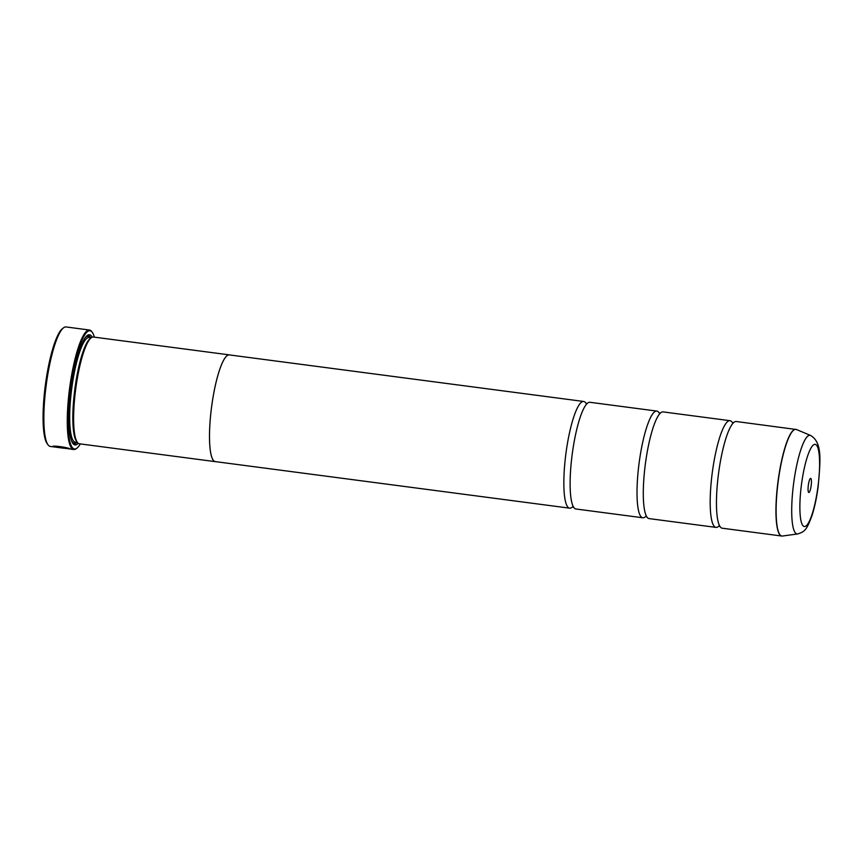 <?xml version="1.0" encoding="UTF-8"?>
<svg xmlns="http://www.w3.org/2000/svg" width="863" height="863" viewBox="0 0 863 863"><rect width="100%" height="100%" fill="white"/><g stroke="black" fill="none" stroke-linecap="round" stroke-linejoin="round"><path stroke-width="1.29" d="M810.562 435.448A49.752 9.989 -82.5 0 1 810.584 435.459A49.752 9.989 -82.5 0 1 810.562 435.448C822.957 442.687 820.141 461.964 818.189 486.43C816.754 497.207 814.769 506.7 812.212 514.92C806.808 529.99 804.694 531.791 797.617 533.949A49.752 9.989 -82.5 0 1 796.549 533.809A49.752 9.989 -82.5 0 1 794.003 480.691A49.752 9.989 -82.5 0 1 810.551 435.437L796.506 429.537A53.786 10.798 97.5 0 0 796.506 429.537A53.786 10.798 97.5 0 0 796.484 429.526L736.268 421.511A53.808 10.809 97.5 0 0 733.431 422.794A53.808 10.809 97.5 0 0 718.545 473.453A53.808 10.809 97.5 0 0 719.839 526.247A53.808 10.809 97.5 0 0 721.684 528.059A53.808 10.809 97.5 0 0 722.255 528.21L781.749 536.031A53.808 10.809 -82.5 0 1 781.188 535.88A53.808 10.809 -82.5 0 1 778.232 479.85A53.808 10.809 -82.5 0 1 795.762 429.332A53.808 10.809 -82.5 0 1 796.128 429.407M732.191 422.32A53.808 10.809 97.5 0 0 730.562 420.842A53.808 10.809 97.5 0 0 730.001 420.691L663.097 411.899A53.808 10.809 97.5 0 0 660.271 413.183A53.808 10.809 97.5 0 0 645.384 463.841A53.808 10.809 97.5 0 0 646.678 516.635A53.808 10.809 97.5 0 0 648.523 518.447A53.808 10.809 97.5 0 0 649.084 518.598L715.977 527.39A53.808 10.809 97.5 0 0 718.523 526.376M659.03 412.708A53.808 10.809 97.5 0 0 657.39 411.23A53.808 10.809 97.5 0 0 656.829 411.079L589.936 402.287A53.808 10.809 97.5 0 0 587.099 403.571A53.808 10.809 97.5 0 0 572.212 454.229A53.808 10.809 97.5 0 0 573.507 507.023A53.808 10.809 97.5 0 0 575.351 508.836A53.808 10.809 97.5 0 0 575.912 508.987L642.816 517.778A53.808 10.809 97.5 0 0 645.351 516.764M68.684 448.836L68.576 448.544C67.594 447.768 55.868 445.653 54.8 446.538L54.768 446.743C55.836 445.869 67.562 447.983 68.544 448.76L50.356 446.451A60.27 12.104 97.5 0 1 49.72 446.29A60.27 12.104 97.5 0 1 48.058 444.866A60.27 12.104 97.5 0 1 46.203 385.125A60.27 12.104 97.5 0 1 63.431 327.897A60.27 12.104 97.5 0 1 66.052 326.948L89.472 330.033A60.27 12.104 -82.5 0 1 90.097 330.195A60.27 12.104 -82.5 0 1 91.758 331.619L92.276 332.331A59.623 11.974 97.5 0 0 90.637 330.917A59.623 11.974 97.5 0 0 70.809 385.146A59.623 11.974 97.5 0 0 73.851 448.803A59.623 11.974 97.5 0 0 77.077 448.037A59.623 11.974 97.5 0 0 80.324 443.916M52.934 446.505L64.93 448.231A60.27 12.104 -82.5 0 1 64.596 448.037L54.768 446.743M68.695 448.771L70.27 448.987C68.813 447.584 51.467 445.038 52.913 446.646L52.88 446.581M55.793 447.12L63.387 448.156M48.058 444.866L47.195 443.69A59.191 11.888 -82.5 0 1 45.372 385.017A59.191 11.888 -82.5 0 1 62.287 328.814L63.431 327.897M808.75 492.46A7.098 1.424 97.5 0 0 811.112 485.998A7.098 1.424 97.5 0 0 810.745 478.415A7.098 1.424 97.5 0 0 810.357 478.512A7.098 1.424 97.5 0 0 808.329 485.254A7.098 1.424 97.5 0 0 808.545 492.298A7.098 1.424 97.5 0 0 808.75 492.46M77.077 448.037L76.397 448.587A60.27 12.104 -82.5 0 1 73.765 449.526A60.27 12.104 -82.5 0 1 73.139 449.364A60.27 12.104 -82.5 0 1 69.827 386.602A60.27 12.104 -82.5 0 1 89.472 330.033M215.674 461.662A53.84 10.809 -82.5 0 1 215.297 461.64L79.407 443.798A53.84 10.809 -82.5 0 1 78.846 443.647A53.84 10.809 -82.5 0 1 77.368 442.374L76.494 441.198A52.762 10.593 -82.5 0 1 74.876 388.889A52.762 10.593 -82.5 0 1 89.957 338.792L91.09 337.875A53.84 10.809 -82.5 0 1 93.441 337.034L229.321 354.876A53.84 10.809 -82.5 0 1 229.687 354.963M77.368 442.374A53.84 10.809 -82.5 0 1 75.707 389.008A53.84 10.809 -82.5 0 1 91.09 337.875M78.263 443.302A55.566 11.154 -82.5 0 1 74.423 444.79A55.566 11.154 -82.5 0 1 72.891 443.485A55.566 11.154 -82.5 0 1 71.187 388.404A55.566 11.154 -82.5 0 1 87.055 335.642A55.566 11.154 -82.5 0 1 90.065 334.93A55.566 11.154 -82.5 0 1 92.201 337.206M86.483 336.16A54.488 10.939 -82.5 0 1 88.867 335.858A54.488 10.939 -82.5 0 1 90.777 337.767M77.034 442.395A54.488 10.939 -82.5 0 1 73.528 443.593A54.488 10.939 -82.5 0 1 72.47 442.838M730.001 420.691A53.808 10.809 97.5 0 0 712.471 471.209A53.808 10.809 97.5 0 0 715.416 527.239A53.808 10.809 97.5 0 0 715.977 527.39M215.297 461.64A53.84 10.809 -82.5 0 1 214.736 461.489A53.84 10.809 -82.5 0 1 211.78 405.427A53.84 10.809 -82.5 0 1 229.321 354.876M656.829 411.079A53.808 10.809 97.5 0 0 639.3 461.597A53.808 10.809 97.5 0 0 642.245 517.627A53.808 10.809 97.5 0 0 642.816 517.778M585.858 403.097A53.808 10.809 97.5 0 0 584.219 401.619A53.808 10.809 97.5 0 0 583.658 401.468A53.808 10.809 97.5 0 0 566.128 451.985A53.808 10.809 97.5 0 0 569.084 508.016A53.808 10.809 97.5 0 0 569.645 508.167A53.808 10.809 97.5 0 0 572.191 507.153M569.645 508.167L215.297 461.608A53.808 10.809 -82.5 0 1 214.736 461.457A53.808 10.809 -82.5 0 1 211.791 405.427A53.808 10.809 -82.5 0 1 229.321 354.909L583.658 401.468M53.258 446.786L56.106 447.163M63.042 448.08L64.099 448.231M94.358 337.153A59.623 11.974 97.5 0 0 92.276 332.331M54.779 446.678L53.042 446.451M796.506 429.537L796.484 429.526A53.786 10.798 97.5 0 0 778.599 478.447A53.786 10.798 97.5 0 0 781.349 535.88A53.786 10.798 97.5 0 0 782.514 536.031L797.617 533.949M77.422 442.449L75.372 442.18A52.762 10.593 -82.5 0 1 74.822 442.029A52.762 10.593 -82.5 0 1 71.931 387.088A52.762 10.593 -82.5 0 1 89.116 337.552L91.165 337.821M84.876 338.145A53.84 10.809 -82.5 0 1 88.77 336.494A53.84 10.809 -82.5 0 1 90.205 337.692M76.462 442.32A53.84 10.809 -82.5 0 1 73.625 442.956A53.84 10.809 -82.5 0 1 71.424 440.497M815.578 444.477A41.435 8.317 97.5 0 0 801.792 482.158A41.435 8.317 97.5 0 0 803.917 526.408A41.435 8.317 97.5 0 0 817.693 488.717A41.435 8.317 97.5 0 0 815.578 444.477M782.126 536.052A53.808 10.809 -82.5 0 1 781.749 536.031L782.514 536.031M733.798 422.492L732.407 422.654M720.12 526.624L718.814 526.117M660.627 412.881L659.235 413.043M646.948 517.013L645.643 516.506M587.455 403.269L586.063 403.431M573.776 507.401L572.471 506.894M69.72 448.782L68.706 448.652M73.765 449.526L70.313 449.073M63.948 448.242L56.149 447.217"/></g></svg>
